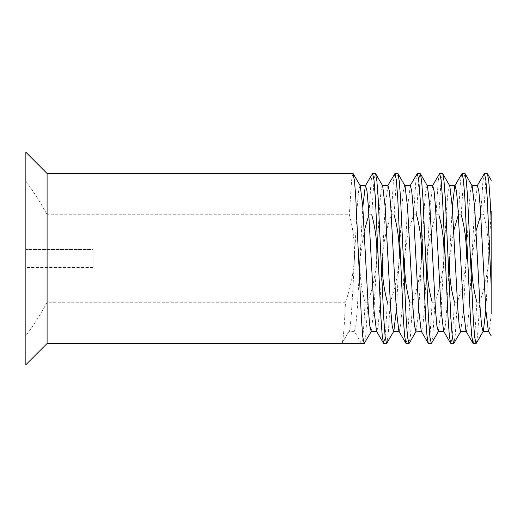 <?xml version="1.0" encoding="UTF-8"?>
<svg xmlns="http://www.w3.org/2000/svg" width="517" height="517" viewBox="0 0 517 517"><rect width="100%" height="100%" fill="white"/><g stroke="black" fill="none" stroke-linecap="round" stroke-linejoin="round"><path stroke-width="0.39" stroke-dasharray="2.58 1.94" d="M92.963 267.451L25.85 267.451L25.85 249.549L25.85 267.451L92.963 267.451L92.963 249.549L25.85 249.549L92.963 249.549L92.963 267.451M484.196 173.706L482.91 181.202L480.784 214.775L483.576 214.775C487.499 229.115 489.185 243.694 488.636 258.5C487.686 273.448 484.713 288.021 479.705 302.225L477.579 335.798L476.293 343.294M487.234 173.492L485.838 179.961L483.576 214.775M47.099 173.492L47.099 214.775L349.356 214.775C353.279 229.115 354.966 243.694 354.41 258.5C353.466 273.448 350.494 288.021 345.485 302.225C344.283 328.663 343.062 342.422 341.827 343.508L349.104 331.151L341.827 343.508M353.014 173.492L351.618 179.961L349.356 214.775M372.343 173.706L371.057 181.202L368.931 214.775L371.729 214.775L373.985 179.961L375.387 173.492M394.717 173.706L393.424 181.202L391.298 214.775L394.096 214.775L396.358 179.961L397.754 173.492M417.09 173.706L415.797 181.202L413.671 214.775L416.469 214.775L418.725 179.961L420.127 173.492M439.456 173.706L438.17 181.202L436.044 214.775L438.836 214.775L441.098 179.961L442.494 173.492M461.83 173.706L460.537 181.202L458.411 214.775L461.209 214.775L463.465 179.961L464.867 173.492M479.705 302.225L476.913 302.225L474.651 337.039L473.255 343.508M460.673 331.397L463.465 310.045L466.263 258.5C465.319 273.448 462.34 288.021 457.338 302.225L454.54 302.225L452.285 337.039L450.882 343.508M457.338 302.225L455.212 335.798L453.92 343.294M438.3 331.397L441.098 310.045L443.89 258.5C442.946 273.448 439.973 288.021 434.965 302.225L432.173 302.225L429.911 337.039L428.515 343.508M434.965 302.225L432.839 335.798L431.553 343.294M416.069 331.397L418.725 310.045L421.523 258.5C420.579 273.448 417.6 288.021 412.598 302.225L409.8 302.225L407.538 337.039L406.142 343.508M412.598 302.225L410.472 335.798L409.18 343.294M396.358 310.045L399.15 258.5C398.206 273.448 395.234 288.021 390.225 302.225L387.427 302.225L385.171 337.039L383.776 343.508M390.225 302.225L388.099 335.798L386.813 343.294M345.485 302.225L47.099 302.225L47.099 343.508M371.187 331.397L373.985 310.045L376.783 258.5C375.833 273.448 372.86 288.021 367.858 302.225L365.06 302.225C363.858 328.663 362.637 342.422 361.402 343.508L354.41 331.397L348.82 331.397C350.675 332.418 352.555 297.43 354.41 258.5L357.208 206.955L358.604 191.148L360.006 185.603L360.284 185.849M367.858 302.225L365.732 335.798L364.44 343.294M452.285 206.955L449.486 258.5L453.693 230.866M471.103 274.1L469.061 310.045L467.659 325.852L466.263 331.397L465.979 331.151M432.71 185.603L429.911 206.955L427.113 258.5C428.063 243.552 431.036 228.979 436.044 214.775M448.73 274.1L446.688 310.045L445.292 325.852L443.89 331.397L443.612 331.151M410.336 185.603L407.538 206.955L404.746 258.5C405.69 243.552 408.669 228.979 413.671 214.775M426.363 274.1L424.321 310.045L422.919 325.852L421.523 331.397L421.239 331.151M387.97 185.603L385.171 206.955L382.373 258.5C383.323 243.552 386.296 228.979 391.298 214.775M403.99 274.1L401.948 310.045L400.552 325.852L399.15 331.397L398.872 331.151M362.798 206.955L360.006 258.5L364.214 230.866M381.617 274.1L379.581 310.045L378.179 325.852L376.783 331.397L376.499 331.151M365.06 302.225C361.137 287.885 359.451 273.306 360.006 258.5M359.25 274.1L357.208 310.045L355.812 325.852L354.41 331.397M491.15 181.053L491.15 211.324L485.838 310.045M472.137 185.849L471.853 185.603L470.457 191.148L469.061 206.955L467.019 242.9M449.771 185.849L449.486 185.603L448.09 191.148L446.688 206.955L444.646 242.9M427.397 185.849L427.113 185.603L425.717 191.148L424.321 206.955L422.279 242.9M405.031 185.849L404.746 185.603L403.344 191.148L401.948 206.955L399.906 242.9M382.658 185.849L382.373 185.603L380.977 191.148L379.581 206.955L377.539 242.9M491.15 211.324L491.15 335.759M477.449 185.603L474.651 206.955L471.853 258.5L476.067 230.866M491.15 314.077L489.877 326.964L488.636 331.397L488.352 331.151M25.85 152.244L25.85 364.756M25.85 181.189C33.747 191.794 40.83 202.987 47.099 214.775M47.099 302.225C40.824 314.019 33.741 325.219 25.85 335.811"/><path stroke-width="0.78" d="M491.15 314.077L491.15 284.925L487.234 198.392L485.838 179.968L484.442 173.492L477.165 185.849M491.15 284.925L491.15 220.055L490.032 198.392L488.765 181.202L487.479 173.706L484.435 173.492M364.201 343.508L47.099 343.508L47.099 173.492L353.014 173.492L354.546 181.202L355.812 198.392L361.402 318.608L362.798 337.032L364.201 343.508L371.471 331.151M396.358 310.045L393.844 331.151L386.813 343.294L383.53 343.294L382.244 335.798L380.977 318.608L375.387 198.392L373.985 179.968L372.589 173.492L365.312 185.849L362.798 206.955M386.567 343.508L385.171 337.032L383.776 318.608L378.179 198.392L376.912 181.202L375.626 173.706L372.589 173.492M421.523 331.397L416.211 331.151L409.18 343.294L405.903 343.294L404.611 335.798L403.344 318.608L397.754 198.392L396.358 179.968L394.956 173.492L387.685 185.849M408.941 343.508L407.538 337.032L406.142 318.608L400.552 198.392L399.286 181.202L397.993 173.706L394.956 173.492M438.584 331.151L431.553 343.294L428.27 343.294L426.984 335.798L425.717 318.608L420.127 198.392L418.725 179.968L417.329 173.492L410.052 185.849M431.307 343.508L429.911 337.032L428.515 318.608L422.919 198.392L421.659 181.202L420.366 173.706L417.329 173.492M460.951 331.151L453.92 343.294L450.643 343.294L449.351 335.798L448.09 318.608L442.494 198.392L441.098 179.968L439.696 173.492L432.425 185.849M453.68 343.508L452.285 337.032L450.882 318.608L445.292 198.392L444.025 181.202L442.733 173.706L439.696 173.492M485.838 310.045L483.324 331.151L476.293 343.294L473.01 343.294L471.724 335.798L470.457 318.608L464.867 198.392L463.465 179.968L462.069 173.492L454.792 185.849L452.285 206.955M476.047 343.508L474.651 337.032L473.255 318.608L467.659 198.392L466.399 181.202L465.106 173.706L462.069 173.492M476.913 302.225C472.99 287.885 471.304 273.306 471.853 258.5L471.103 274.1M453.693 230.866L458.191 215.434M473.01 343.294L465.979 331.151L463.465 310.045L457.875 206.955L456.479 191.148L455.076 185.603L454.792 185.849M454.54 302.225C450.617 287.885 448.937 273.306 449.486 258.5L448.73 274.1M450.643 343.294L443.612 331.151L441.098 310.045L435.501 206.955L434.106 191.148L432.71 185.603L427.113 185.603M432.173 302.225C428.25 287.885 426.564 273.306 427.113 258.5L426.363 274.1M428.27 343.294L421.239 331.151L418.725 310.045L413.135 206.955L411.739 191.148L410.336 185.603L404.746 185.603M409.8 302.225C405.877 287.885 404.197 273.306 404.746 258.5L403.99 274.1M405.903 343.294L398.872 331.151L396.358 310.045L390.762 206.955L389.366 191.148L387.97 185.603L382.373 185.603M387.427 302.225C383.511 287.885 381.824 273.306 382.373 258.5L381.617 274.1M364.214 230.866L368.711 215.434M383.53 343.294L376.499 331.151L373.985 310.045L368.395 206.955L366.992 191.148L365.597 185.603L365.312 185.849M360.006 258.5L359.25 274.1M488.636 331.397L483.04 331.397L481.644 325.852L480.241 310.045L474.651 206.955L472.137 185.849L465.106 173.706M467.019 242.9L466.263 258.5C466.812 243.694 465.132 229.115 461.209 214.775M466.263 331.397L460.673 331.397L459.27 325.852L457.875 310.045L452.285 206.955L449.771 185.849L442.733 173.706M444.646 242.9L443.89 258.5C444.446 243.694 442.759 229.115 438.836 214.775M443.89 331.397L438.3 331.397L436.904 325.852L435.501 310.045L429.911 206.955L427.397 185.849L420.366 173.706M422.279 242.9L421.523 258.5C422.072 243.694 420.386 229.115 416.469 214.775M415.933 331.397L414.531 325.852L413.135 310.045L407.538 206.955L405.031 185.849L397.993 173.706M399.906 242.9L399.15 258.5C399.706 243.694 398.019 229.115 394.096 214.775M399.15 331.397L393.56 331.397L392.164 325.852L390.762 310.045L385.171 206.955L382.658 185.849L375.626 173.706M377.539 242.9L376.783 258.5C377.332 243.694 375.646 229.115 371.729 214.775M376.783 331.397L371.187 331.397L369.791 325.852L368.395 310.045L362.798 206.955L360.284 185.849L353.253 173.706M491.15 335.759L488.352 331.151L485.838 310.045L480.241 206.955L478.845 191.148L477.449 185.603L471.853 185.603M491.15 220.055L491.15 211.324M487.479 173.706L491.15 180.052L491.15 181.053M476.067 230.866L480.564 215.434M47.099 343.508L25.85 364.756L25.85 152.244L47.099 173.492M455.076 185.603L449.486 185.603M365.597 185.603L360.006 185.603"/></g></svg>
